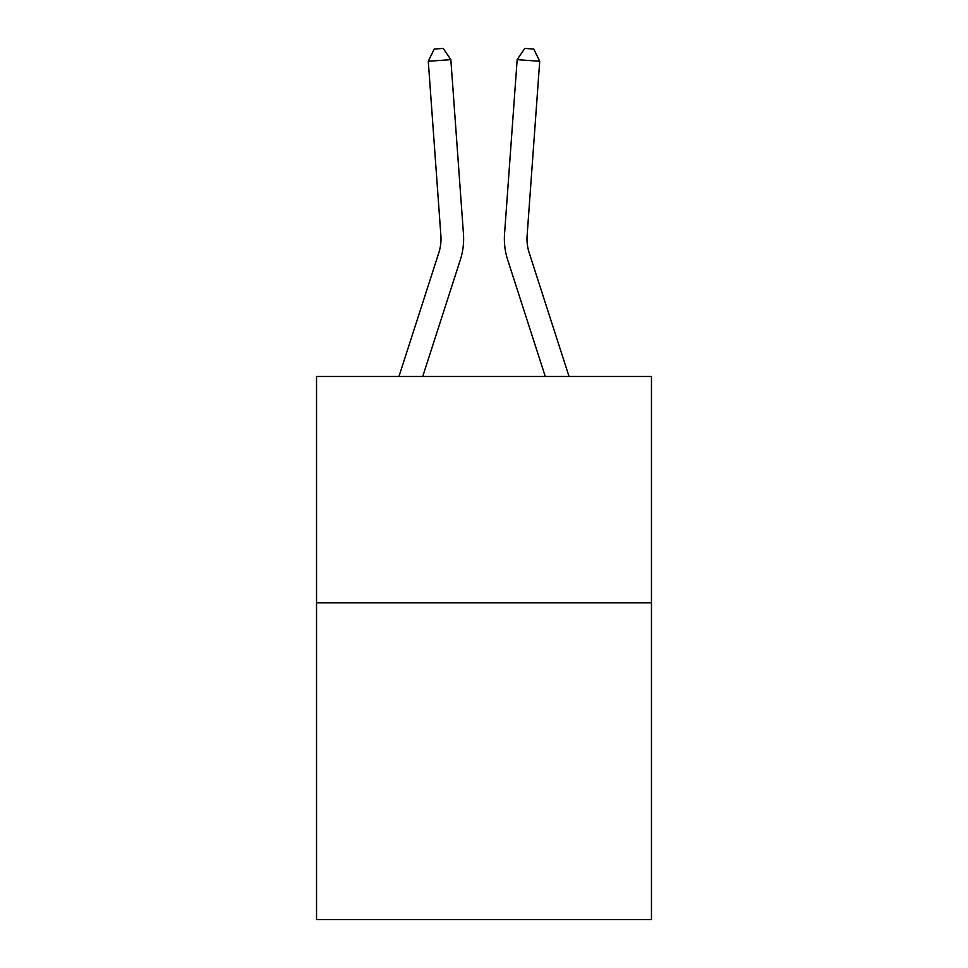 <?xml version="1.0" encoding="UTF-8"?>
<svg xmlns="http://www.w3.org/2000/svg" width="968" height="968" viewBox="0 0 968 968"><rect width="100%" height="100%" fill="white"/><g stroke="black" fill="none" stroke-linecap="round" stroke-linejoin="round"><path stroke-width="1.45" d="M651.464 602.786L651.464 919.6L316.536 919.6L316.536 376.491L651.464 376.491L651.464 602.786L316.536 602.786M460.357 259.739L422.726 376.491L460.357 259.739A67.893 67.893 105.1 0 0 463.454 234.002L450.846 59.653L463.454 234.002L450.846 59.653L463.454 234.002L450.846 59.653L463.454 234.002L450.846 59.653L463.454 234.002L450.846 59.653L463.454 234.002L450.846 59.653L463.454 234.002L450.846 59.653L463.454 234.002L450.846 59.653L463.454 234.002L450.846 59.653L463.454 234.002L450.846 59.653L463.454 234.002L450.846 59.653L463.454 234.002L450.846 59.653L463.454 234.002L450.846 59.653L463.454 234.002L450.846 59.653L463.454 234.002L450.846 59.653L463.454 234.002L450.846 59.653L463.454 234.002L450.846 59.653L463.454 234.002L450.846 59.653L463.454 234.002L450.846 59.653L428.279 61.274L434.196 49.053L443.223 48.4L450.846 59.653M438.819 252.793A45.254 45.254 -74.9 0 0 440.888 235.635A45.254 45.254 -74.9 0 1 438.819 252.793A45.254 45.254 -74.9 0 0 440.888 235.635A45.254 45.254 -74.9 0 1 438.819 252.793A45.254 45.254 -74.9 0 0 440.888 235.635A45.254 45.254 -74.9 0 1 438.819 252.793A45.254 45.254 -74.9 0 0 440.888 235.635A45.254 45.254 -74.9 0 1 438.819 252.793A45.254 45.254 -74.9 0 0 440.888 235.635A45.254 45.254 -74.9 0 1 438.819 252.793A45.254 45.254 -74.9 0 0 440.888 235.635A45.254 45.254 -74.9 0 1 438.819 252.793A45.254 45.254 -74.9 0 0 440.888 235.635A45.254 45.254 -74.9 0 1 438.819 252.793A45.254 45.254 -74.9 0 0 440.888 235.635A45.254 45.254 -74.9 0 1 438.819 252.793A45.254 45.254 -74.9 0 0 440.888 235.635A45.254 45.254 -74.9 0 1 438.819 252.793A45.254 45.254 -74.9 0 0 440.888 235.635A45.254 45.254 -74.9 0 1 438.819 252.793A45.254 45.254 -74.9 0 0 440.888 235.635A45.254 45.254 -74.9 0 1 438.819 252.793A45.254 45.254 -74.9 0 0 440.888 235.635A45.254 45.254 -74.9 0 1 438.819 252.793A45.254 45.254 -74.9 0 0 440.888 235.635A45.254 45.254 -74.9 0 1 438.819 252.793A45.254 45.254 -74.9 0 0 440.888 235.635A45.254 45.254 -74.9 0 1 438.819 252.793A45.254 45.254 -74.9 0 0 440.888 235.635A45.254 45.254 -74.9 0 1 438.819 252.793A45.254 45.254 -74.9 0 0 440.888 235.635A45.254 45.254 -74.9 0 1 438.819 252.793A45.254 45.254 -74.9 0 0 440.888 235.635A45.254 45.254 -74.9 0 1 438.819 252.793A45.254 45.254 -74.9 0 0 440.888 235.635A45.254 45.254 -74.9 0 1 438.819 252.793L398.949 376.491L438.819 252.793A45.254 45.254 -35.4 0 0 440.888 235.635L428.279 61.274M529.181 252.793A45.254 45.254 74.9 0 1 527.112 235.635A45.254 45.254 74.9 0 0 529.181 252.793A45.254 45.254 74.9 0 1 527.112 235.635A45.254 45.254 74.9 0 0 529.181 252.793A45.254 45.254 74.9 0 1 527.112 235.635A45.254 45.254 74.9 0 0 529.181 252.793A45.254 45.254 74.9 0 1 527.112 235.635A45.254 45.254 74.9 0 0 529.181 252.793A45.254 45.254 74.9 0 1 527.112 235.635A45.254 45.254 74.9 0 0 529.181 252.793A45.254 45.254 74.9 0 1 527.112 235.635A45.254 45.254 74.9 0 0 529.181 252.793A45.254 45.254 74.9 0 1 527.112 235.635A45.254 45.254 74.9 0 0 529.181 252.793A45.254 45.254 74.9 0 1 527.112 235.635A45.254 45.254 74.9 0 0 529.181 252.793A45.254 45.254 74.9 0 1 527.112 235.635A45.254 45.254 74.9 0 0 529.181 252.793A45.254 45.254 74.9 0 1 527.112 235.635A45.254 45.254 74.9 0 0 529.181 252.793A45.254 45.254 74.9 0 1 527.112 235.635A45.254 45.254 74.9 0 0 529.181 252.793A45.254 45.254 74.9 0 1 527.112 235.635A45.254 45.254 74.9 0 0 529.181 252.793A45.254 45.254 74.9 0 1 527.112 235.635A45.254 45.254 74.9 0 0 529.181 252.793A45.254 45.254 74.9 0 1 527.112 235.635A45.254 45.254 74.9 0 0 529.181 252.793A45.254 45.254 74.9 0 1 527.112 235.635A45.254 45.254 74.9 0 0 529.181 252.793A45.254 45.254 74.9 0 1 527.112 235.635A45.254 45.254 74.9 0 0 529.181 252.793A45.254 45.254 74.9 0 1 527.112 235.635A45.254 45.254 74.9 0 0 529.181 252.793A45.254 45.254 74.9 0 1 527.112 235.635A45.254 45.254 74.9 0 0 529.181 252.793L569.051 376.491L529.181 252.793A45.254 45.254 35.4 0 1 527.112 235.635L539.721 61.274L517.154 59.653L504.546 234.002A67.893 67.893 -105.1 0 0 507.643 259.739L545.274 376.491L507.643 259.739M517.154 59.653L504.546 234.002L517.154 59.653L504.546 234.002L517.154 59.653L504.546 234.002L517.154 59.653L504.546 234.002L517.154 59.653L504.546 234.002L517.154 59.653L504.546 234.002L517.154 59.653L504.546 234.002L517.154 59.653L504.546 234.002L517.154 59.653L504.546 234.002L517.154 59.653L504.546 234.002L517.154 59.653L504.546 234.002L517.154 59.653L504.546 234.002L517.154 59.653L504.546 234.002L517.154 59.653L504.546 234.002L517.154 59.653L504.546 234.002L517.154 59.653L504.546 234.002L517.154 59.653L504.546 234.002L517.154 59.653L504.546 234.002L517.154 59.653L524.777 48.4L533.804 49.053L539.721 61.274"/></g></svg>
